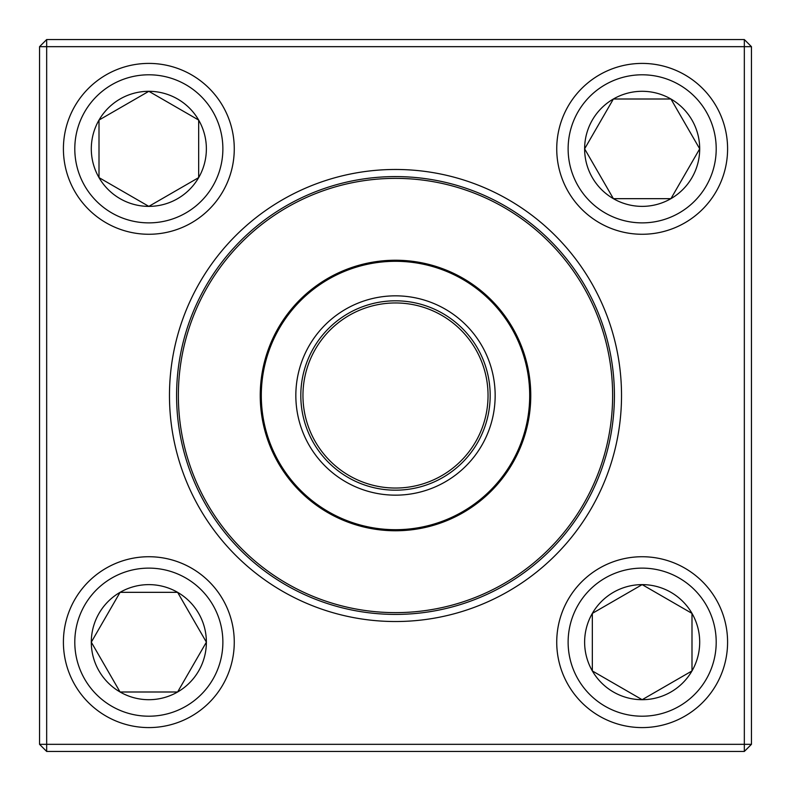 <?xml version="1.0" encoding="UTF-8"?>
<svg xmlns="http://www.w3.org/2000/svg" width="791" height="791" viewBox="0 0 791 791"><rect width="100%" height="100%" fill="white"/><g stroke="black" fill="none" stroke-linecap="round" stroke-linejoin="round"><path stroke-width="1.19" d="M46.669 39.55L744.331 39.55L751.45 46.669L751.45 744.331L744.331 744.331L744.331 46.669L46.669 46.669L46.669 744.331L744.331 744.331L744.331 751.45L46.669 751.45L46.669 744.331L39.55 744.331L39.55 46.669L46.669 39.55L46.669 46.669L39.55 46.669M169.472 395.5A226.028 226.028 0 0 1 508.514 199.757A226.028 226.028 0 0 1 508.514 591.243A226.028 226.028 0 0 1 169.472 395.5M176.591 395.5A218.909 218.909 0 0 0 504.955 585.083A218.909 218.909 0 0 0 504.955 205.917A218.909 218.909 0 0 0 176.591 395.5M744.331 751.45L751.45 744.331M744.331 39.55L744.331 46.669L751.45 46.669M39.55 744.331L46.669 751.45M91.301 642.163A57.545 57.545 0 0 1 177.609 592.33A57.545 57.545 0 0 1 177.609 691.996A57.545 57.545 0 0 1 91.301 642.163L120.064 592.33L177.609 592.33L206.382 642.163L177.609 691.996L120.064 691.996L91.301 642.163L120.064 691.996L177.609 691.996L206.382 642.163L177.609 592.33L120.064 592.33L91.301 642.163M234.265 642.163A85.428 85.428 0 0 0 148.837 556.735A85.428 85.428 0 0 0 63.409 642.163A85.428 85.428 0 0 1 148.837 556.735A85.428 85.428 0 0 1 234.265 642.163A85.428 85.428 0 0 1 106.123 716.142A85.428 85.428 0 0 1 106.123 568.175A85.428 85.428 0 0 1 234.265 642.163A85.428 85.428 0 0 1 106.123 716.142A85.428 85.428 0 0 1 106.123 568.175A85.428 85.428 0 0 1 234.265 642.163M642.163 699.699A57.545 57.545 0 0 1 592.33 613.391A57.545 57.545 0 0 1 691.996 613.391A57.545 57.545 0 0 1 642.163 699.699L592.33 670.936L592.33 613.391L642.163 584.618L691.996 613.391L691.996 670.936L642.163 699.699L691.996 670.936L691.996 613.391L642.163 584.618L592.33 613.391L592.33 670.936L642.163 699.699M642.163 556.735A85.428 85.428 0 0 0 556.735 642.163A85.428 85.428 0 0 0 642.163 727.591A85.428 85.428 0 0 1 556.735 642.163A85.428 85.428 0 0 1 642.163 556.735A85.428 85.428 0 0 1 716.142 684.877A85.428 85.428 0 0 1 568.175 684.877A85.428 85.428 0 0 1 642.163 556.735A85.428 85.428 0 0 1 716.142 684.877A85.428 85.428 0 0 1 568.175 684.877A85.428 85.428 0 0 1 642.163 556.735M699.699 148.837A57.545 57.545 0 0 1 613.391 198.67A57.545 57.545 0 0 1 613.391 99.004A57.545 57.545 0 0 1 699.699 148.837L670.936 198.67L613.391 198.67L584.618 148.837L613.391 99.004L670.936 99.004L699.699 148.837L670.936 99.004L613.391 99.004L584.618 148.837L613.391 198.67L670.936 198.67L699.699 148.837M556.735 148.837A85.428 85.428 0 0 0 642.163 234.265A85.428 85.428 0 0 0 727.591 148.837A85.428 85.428 0 0 0 642.163 63.409A85.428 85.428 0 0 0 556.735 148.837A85.428 85.428 0 0 1 684.877 74.858A85.428 85.428 0 0 1 684.877 222.825A85.428 85.428 0 0 1 556.735 148.837A85.428 85.428 0 0 1 684.877 74.858A85.428 85.428 0 0 1 684.877 222.825A85.428 85.428 0 0 1 556.735 148.837A85.428 85.428 0 0 0 642.163 234.265A85.428 85.428 0 0 0 727.591 148.837A85.428 85.428 0 0 0 642.163 63.409A85.428 85.428 0 0 0 556.735 148.837M148.837 91.301A57.545 57.545 0 0 1 198.67 177.609A57.545 57.545 0 0 1 99.004 177.609A57.545 57.545 0 0 1 148.837 91.301L198.67 120.064L198.67 177.609L148.837 206.382L99.004 177.609L99.004 120.064L148.837 91.301L99.004 120.064L99.004 177.609L148.837 206.382L198.67 177.609L198.67 120.064L148.837 91.301M148.837 234.265A85.428 85.428 0 0 0 234.265 148.837A85.428 85.428 0 0 0 148.837 63.409A85.428 85.428 0 0 1 234.265 148.837A85.428 85.428 0 0 1 148.837 234.265A85.428 85.428 0 0 1 74.858 106.123A85.428 85.428 0 0 1 222.825 106.123A85.428 85.428 0 0 1 148.837 234.265A85.428 85.428 0 0 1 74.858 106.123A85.428 85.428 0 0 1 222.825 106.123A85.428 85.428 0 0 1 148.837 234.265M194.932 478.674A217.13 217.13 0 0 1 423.758 180.219A217.13 217.13 0 0 1 567.809 527.617A217.13 217.13 0 0 1 194.932 478.674A217.13 217.13 0 0 1 423.758 180.219A217.13 217.13 0 0 1 567.809 527.617A217.13 217.13 0 0 1 194.932 478.674M303.437 433.676A99.666 99.666 0 0 1 408.472 296.684A99.666 99.666 0 0 1 474.59 456.14A99.666 99.666 0 0 1 303.437 433.676M308.035 431.767A94.683 94.683 0 0 1 407.82 301.618A94.683 94.683 0 0 1 470.635 453.105A94.683 94.683 0 0 1 308.035 431.767M310.013 430.947A92.547 92.547 0 0 1 407.543 303.744A92.547 92.547 0 0 1 468.944 451.809A92.547 92.547 0 0 1 310.013 430.947M270.552 447.31A135.261 135.261 0 0 1 343.69 270.552A135.261 135.261 0 0 1 520.448 343.69A135.261 135.261 0 0 1 447.31 520.448A135.261 135.261 0 0 1 270.552 447.31A135.261 135.261 0 0 1 343.69 270.552A135.261 135.261 0 0 1 520.448 343.69A135.261 135.261 0 0 1 447.31 520.448A135.261 135.261 0 0 1 270.552 447.31M222.874 642.163A74.038 74.038 0 0 0 111.818 578.043A74.038 74.038 0 0 0 111.818 706.284A74.038 74.038 0 0 0 222.874 642.163M642.163 568.126A74.038 74.038 0 0 0 578.043 679.182A74.038 74.038 0 0 0 706.284 679.182A74.038 74.038 0 0 0 642.163 568.126M568.126 148.837A74.038 74.038 0 0 0 679.182 212.957A74.038 74.038 0 0 0 679.182 84.716A74.038 74.038 0 0 0 568.126 148.837M148.837 222.874A74.038 74.038 0 0 0 212.957 111.818A74.038 74.038 0 0 0 84.716 111.818A74.038 74.038 0 0 0 148.837 222.874M519.46 344.095A134.193 134.193 0 0 0 344.095 271.54A134.193 134.193 0 0 0 271.54 446.905A134.193 134.193 0 0 0 446.905 519.46A134.193 134.193 0 0 0 519.46 344.095"/></g></svg>
